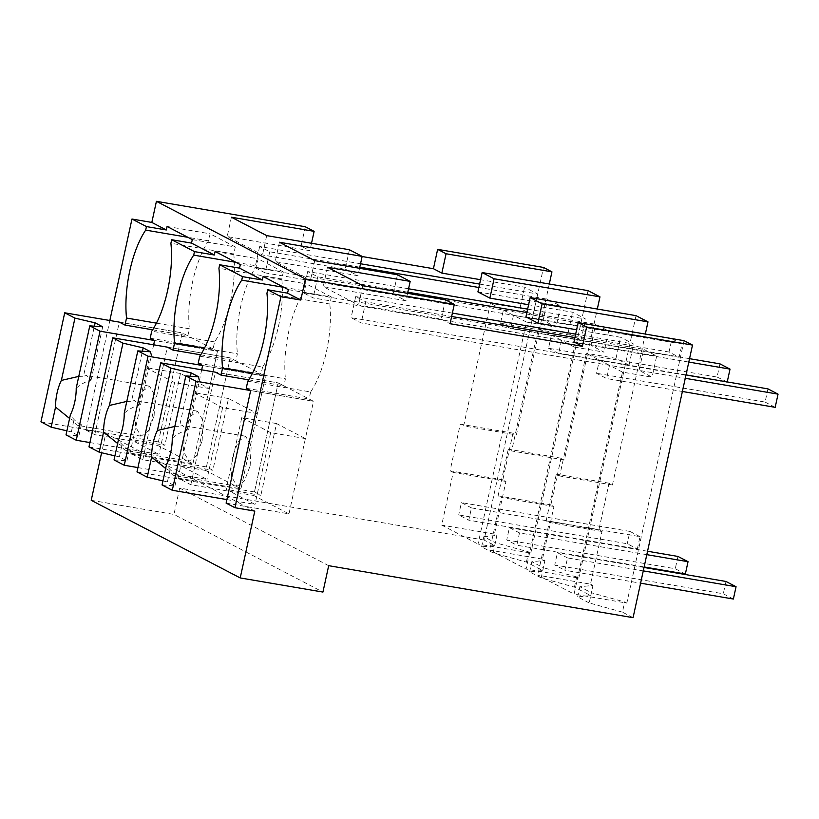 <?xml version="1.0" encoding="UTF-8"?>
<svg xmlns="http://www.w3.org/2000/svg" width="819" height="819" viewBox="0 0 819 819"><rect width="100%" height="100%" fill="white"/><g stroke="black" fill="none" stroke-linecap="round" stroke-linejoin="round"><path stroke-width="0.61" stroke-dasharray="4.09 3.07" d="M633.067 617.68L622.45 612.151L624.662 601.985L626.832 603.101L574.088 594.092L622.491 372.113L652.078 377.17L639.096 370.403L643.693 349.303L656.674 356.06L652.078 377.17M684.049 340.673L626.832 603.101M622.45 612.151L589.209 602.938L591.42 592.761L624.662 601.985M645.331 334.06L612.428 484.981L609.049 483.21L598.873 529.873L601.985 531.49L590.499 584.162L537.755 575.153L574.088 594.092M590.499 584.162L592.946 585.442L579.862 586.742L591.42 592.761M573.965 341.933L656.674 356.06M589.209 602.938L577.651 596.918L590.724 595.618L574.426 587.121L541.185 577.907L529.627 571.887L542.7 570.587L526.402 562.1L493.161 552.886L481.603 546.867L494.676 545.567L484.08 540.049L543.519 267.444M328.685 565.683L179.699 488.052L484.08 540.049M577.651 596.918L579.862 586.742M590.724 595.618L592.946 585.442M574.426 587.121L576.648 576.945L578.808 578.071L526.074 569.062L574.467 347.092L538.411 328.296L511.66 450.952L564.404 459.961L597.317 309.039M636.025 315.653L578.808 578.071M601.985 531.49L549.242 522.481L537.755 575.153M598.873 529.873L546.13 520.864L549.242 522.481M546.13 520.864L556.306 474.201L559.684 475.972L586.424 353.327L599.426 360.094L629.012 365.151L616.011 358.374L620.618 337.274L576.617 329.76M622.491 372.113L599.426 360.094L351.095 317.68L361.179 322.932L639.096 370.403M477.917 291.881L560.626 306.019L547.655 299.252L478.869 287.5M360.544 263.759L259.654 246.529L269.738 251.781L359.797 267.168M479.617 284.101L537.571 294.001L524.569 287.223L480.569 279.709M362.121 256.521L301.085 246.099L309.91 250.696L227.191 236.568L262.489 254.955L345.198 269.082L357.934 275.716L275.215 261.589L310.514 279.985L393.222 294.113L405.958 300.747L323.239 286.619L358.538 305.006L441.246 319.134L450.071 323.73M452.395 313.093L355.692 296.57L365.776 301.832L451.648 316.492M574.918 337.551L643.693 349.303M575.665 334.152L633.609 344.041L620.618 337.274M525.941 316.912L608.65 331.04L595.669 324.273L526.893 312.53M408.558 288.779L307.678 271.55L317.762 276.802L407.821 292.188M527.641 309.121L585.595 319.021L572.594 312.244L528.593 304.729M445.464 299.785L441.246 319.134M254.791 511.107L105.805 433.476L101.597 452.753M226.116 503.122L288.974 513.861L253.685 495.464L278.225 382.903L283.896 385.862L285.432 378.828L252.487 373.198M91.226 500.307L173.945 514.434L322.932 592.065M179.699 488.052L173.945 514.434M609.049 483.21L556.306 474.201M612.428 484.981L559.684 475.972M616.011 358.374L586.424 353.327M407.575 293.315L405.958 300.747M397.44 274.764L393.222 294.113M327.457 267.27L323.239 286.619M362.756 285.657L358.538 305.006M365.776 301.832L361.179 322.932M355.692 296.57L351.095 317.68M629.012 365.151L633.609 344.041M288.339 289.65L331.347 296.99L329.811 304.023L266.953 293.294M263.124 276.515L306.132 283.855L304.607 290.888A65.663 24.703 -80.3 0 0 285.432 378.828M331.347 296.99L306.132 283.855M283.958 287.367L304.607 290.888M247.778 381.224L310.636 391.963A65.663 24.703 -80.3 0 0 329.811 304.023M246.243 388.257L309.101 398.996L313.513 401.3L288.974 513.861M310.636 391.963L309.101 398.996M250.655 390.561L313.513 401.3L278.225 382.903L215.366 372.174L278.225 382.903L254.453 491.953L260.882 495.3L276.525 423.546L305.385 438.585L313.513 401.3L250.655 390.561M201.689 369.84L178.092 478.091L190.817 484.725L253.685 495.464M178.092 478.091L240.95 488.83L205.661 470.444L230.2 357.883L235.872 360.841L237.408 353.808L204.463 348.177M190.817 484.725L215.366 372.174M248.689 379.852L283.896 385.862M105.805 433.476L85.954 430.077L109.838 320.505M305.303 226.75L301.085 246.099M205.661 470.444L142.793 459.705L130.067 453.071L192.926 463.81L157.637 445.413L94.779 434.684L85.954 430.077M94.779 434.684L119.318 322.123L182.176 332.862L157.637 445.413M311.527 243.263L309.91 250.696M549.293 284.009L516.379 434.93L463.646 425.921L490.386 303.276L519.963 308.323L524.569 287.223M494.676 545.567L496.898 535.391L494.451 534.111L505.937 481.439L502.825 479.821L513.001 433.169L516.379 434.93M526.402 562.1L528.624 551.924L530.794 553.05L478.05 544.041L526.443 322.062L556.029 327.119L543.048 320.352L547.655 299.252M588.011 290.622L530.794 553.05M542.7 570.587L544.922 560.411L542.475 559.142L553.961 506.47L550.849 504.842L561.025 458.19L564.404 459.961M493.161 552.886L495.372 542.71L528.624 551.924M481.603 546.867L483.814 536.701L495.372 542.71M483.814 536.701L496.898 535.391M152.641 329.801L187.848 335.81L182.176 332.862L158.405 441.902L164.834 445.249L180.477 373.495L209.336 388.534L217.475 351.249L192.926 463.81M187.848 335.81L189.384 328.777L156.439 323.147M167.076 226.464L210.094 233.804L208.558 240.847A65.663 24.703 -80.3 0 0 189.384 328.777M208.558 240.847L187.909 237.315M192.291 239.598L235.299 246.949L233.763 253.982L170.905 243.243M235.299 246.949L210.094 233.804M231.408 217.219L227.191 236.568M266.707 235.616L262.489 254.955M349.416 249.744L345.198 269.082M359.551 268.294L357.934 275.716M560.626 306.019L556.029 327.119M269.738 251.781L265.131 272.881L543.048 320.352M259.654 246.529L255.047 267.629L265.131 272.881M526.443 322.062L503.388 310.053L255.047 267.629M671.918 338.841L682.002 344.093L679.125 357.279L669.041 352.027L671.918 338.841L503.388 310.053L532.964 315.1L537.571 294.001M532.964 315.1L519.963 308.323M513.001 433.169L460.258 424.16L463.646 425.921M502.825 479.821L450.081 470.812L460.258 424.16M450.081 470.812L453.194 472.43L441.707 525.102L478.05 544.041M505.937 481.439L453.194 472.43M494.451 534.111L441.707 525.102M153.675 344.809L130.067 453.071M233.763 253.982A65.663 24.703 -80.3 0 1 214.588 341.912L213.063 348.955L217.475 351.249L154.607 340.509L217.475 351.249L182.176 332.862L119.318 322.123M142.793 459.705L167.342 347.143L230.2 357.883L206.429 466.922L212.858 470.27L228.501 398.515L257.361 413.554L265.489 376.269L240.95 488.83M214.588 341.912L151.73 331.173M669.041 352.027L500.511 323.239L503.388 310.053L490.386 303.276M150.194 338.216L213.063 348.955M529.627 571.887L531.838 561.711L544.922 560.411M541.185 577.907L543.396 567.731L531.838 561.711M576.648 576.945L543.396 567.731M542.475 559.142L489.731 550.133L526.074 569.062M553.961 506.47L501.218 497.461L489.731 550.133M550.849 504.842L498.106 495.833L501.218 497.461M561.025 458.19L508.282 449.181L511.66 450.952M498.106 495.833L508.282 449.181M689.537 358.671L551.402 335.073L580.988 340.131L567.987 333.353L572.594 312.244M567.987 333.353L538.411 328.296M574.467 347.092L604.053 352.139L591.072 345.383L595.669 324.273M608.65 331.04L604.053 352.139M580.988 340.131L585.595 319.021M719.942 363.861L717.065 377.047L548.535 348.259L551.402 335.073L303.071 292.659L313.155 297.911L591.072 345.383M240.315 264.619L283.323 271.969L281.787 279.003L218.929 268.263M199.754 356.204L262.612 366.943A65.663 24.703 -80.3 0 0 281.787 279.003M198.218 363.237L261.077 373.976L265.489 376.269L230.2 357.883L167.342 347.143M262.612 366.943L261.077 373.976M202.631 365.54L265.489 376.269L202.631 365.54M215.1 251.484L258.118 258.835L256.582 265.868A65.663 24.703 -80.3 0 0 237.408 353.808M283.323 271.969L258.118 258.835M235.933 262.336L256.582 265.868M279.433 242.25L275.215 261.589M314.731 260.637L310.514 279.985M317.762 276.802L313.155 297.911M307.678 271.55L303.071 292.659M200.665 354.822L235.872 360.841M226.883 499.6L255.006 504.402L226.136 489.363L260.882 495.3M305.385 438.585L270.649 432.647L255.006 504.402M162.06 484.95L174.969 485.882L167.404 481.941L169.84 470.771A25.358 9.541 -80.3 0 0 174.201 475.491A25.358 9.541 -80.3 0 0 177.406 474.713C173.044 472.788 169.39 469.512 166.441 464.854M162.95 480.896L167.404 481.941M136.998 471.887L254.453 491.953M276.525 423.546L241.779 417.608L226.136 489.363M241.779 417.608L270.649 432.647M174.816 426.443L179.535 426.279L190.448 376.238M172.256 438.206C177.109 434.121 182.053 431.449 187.101 430.221L182.75 425.501L179.535 426.279M187.101 430.221L198.741 376.832M250.153 465.827L251.198 445.853L245.598 436.23L238.288 441.461L232.514 456.633L231.47 476.607L237.06 486.23L244.379 480.999L250.153 465.827M165.643 468.509L169.84 470.771M174.969 485.882L177.406 474.713M137.93 467.588L206.982 479.381L178.112 464.342L212.858 470.27M257.361 413.554L222.625 407.627L206.982 479.381M114.036 459.92L126.945 460.851L119.379 456.91L121.816 445.741A25.358 9.541 -80.3 0 0 126.177 450.46A25.358 9.541 -80.3 0 0 129.382 449.682C125.02 447.768 121.366 444.482 118.417 439.834M114.926 455.866L119.379 456.91M88.974 446.867L206.429 466.922M228.501 398.515L193.755 392.588L178.112 464.342M193.755 392.588L222.625 407.627M126.791 401.423L131.521 401.249L142.424 351.218M124.232 413.185C129.085 409.091 134.029 406.429 139.076 405.19L134.725 400.471L131.521 401.249M139.076 405.19L150.716 351.812M202.129 440.806L203.173 420.833L197.584 411.21L190.264 416.441L184.49 431.603L183.446 451.576L189.035 461.199L196.355 455.968L202.129 440.806M117.619 443.488L121.816 445.741M126.945 460.851L129.382 449.682M89.906 442.567L158.958 454.361L130.088 439.312L164.834 445.249M209.336 388.534L174.601 382.596L158.958 454.361M66.011 434.899L78.921 435.831L71.355 431.889L73.792 420.72A25.358 9.541 -80.3 0 0 78.153 425.44A25.358 9.541 -80.3 0 0 81.357 424.662C76.996 422.747 73.341 419.461 70.393 414.803M66.902 430.845L71.355 431.889M40.95 421.836L158.405 441.902M180.477 373.495L145.741 367.557L130.088 439.312M145.741 367.557L174.601 382.596M78.767 376.392L83.497 376.228L94.4 326.187M76.208 388.165C81.061 384.07 86.005 381.408 91.052 380.17L86.701 375.45L83.497 376.228M91.052 380.17L102.692 326.791M154.105 415.776L155.149 395.812L149.56 386.189L142.25 391.41L136.466 406.582L135.422 426.556L141.022 436.179L148.331 430.948L154.105 415.776M69.595 418.468L73.792 420.72M78.921 435.831L81.357 424.662M686.005 374.887L599.426 360.094L596.549 373.29L606.633 378.542L682.381 391.482M767.966 388.882L765.089 402.078L596.549 373.29M599.426 360.094L609.51 365.356L685.257 378.296M775.173 407.33L765.089 402.078M609.51 365.356L606.633 378.542M551.402 335.073L561.486 340.325L688.799 362.07M727.231 381.93L717.065 377.047M548.535 348.259L558.619 353.521L727.149 382.309M561.486 340.325L558.619 353.521M503.388 310.053L513.472 315.305L682.002 344.093M500.511 323.239L510.595 328.491L679.125 357.279M513.472 315.305L510.595 328.491M643.273 570.874L567.526 557.934L564.844 570.249L640.591 583.179M567.526 557.934L557.442 552.682L554.76 564.987L564.844 570.249M733.374 599.037L723.29 593.775L554.76 564.987M725.982 581.47L723.29 593.775M644.01 567.465L557.442 552.682M646.805 554.658L519.502 532.913L516.82 545.219L644.123 566.963M519.502 532.913L509.418 527.651L506.736 539.967L516.82 545.219M685.349 574.006L675.265 568.755L506.736 539.967M677.958 556.439L675.265 568.755M647.553 551.248L509.418 527.651M637.325 548.986L640.018 536.67L471.478 507.882L468.796 520.198L637.325 548.986L627.252 543.734L458.712 514.936L468.796 520.198M471.478 507.882L461.394 502.631L458.712 514.936M640.018 536.67L629.934 531.418L627.252 543.734M629.934 531.418L461.394 502.631M245.598 436.23L182.739 425.491M237.06 486.23L174.201 475.491M197.584 411.21L134.715 400.471M189.035 461.199L126.177 450.46M149.56 386.179L86.691 375.45M141.022 436.179L78.153 425.44"/><path stroke-width="1.23" d="M582.411 346.335L450.071 323.73L454.289 304.392L305.405 278.951L300.798 300.061L280.948 296.673L234.94 507.719L254.791 511.107L240.213 577.938L322.932 592.065L328.685 565.683L633.067 617.68L692.505 345.075L684.049 340.673L578.183 322.594L573.965 341.933L582.411 346.335L586.629 326.996L578.183 322.594M692.505 345.075L586.629 326.996M645.331 334.06L647.993 321.877L636.025 315.653L530.159 297.563L525.941 316.912L537.899 323.147L576.617 329.76M528.593 304.729L489.875 298.116L477.917 291.881L482.135 272.543L588.011 290.622L599.969 296.857L597.317 309.039M359.797 267.168L478.869 287.5M360.544 263.759L479.617 284.101M480.569 279.709L441.851 273.096L433.425 268.704L362.121 256.521M451.648 316.492L574.918 337.551M452.395 313.093L575.665 334.152M407.821 292.188L526.893 312.53M408.558 288.779L527.641 309.121M454.289 304.392L445.464 299.785L362.756 285.657L327.457 267.27L410.176 281.398L397.44 274.764L314.731 260.637L279.433 242.25L362.152 256.378L349.416 249.744L266.707 235.616L231.408 217.219L314.127 231.347L305.303 226.75L156.419 201.32L151.822 222.43L131.972 219.031L109.838 320.505M305.405 278.951L156.419 201.32M300.798 300.061L287.571 293.161L288.339 289.65L263.124 276.515L262.356 280.026L239.547 268.141L240.315 264.619L215.1 251.484L214.332 255.006L191.523 243.11L192.291 239.598L167.076 226.464L166.308 229.975L151.822 222.43M280.948 296.673L267.721 289.772L287.571 293.161M234.94 507.719L226.116 503.122L250.655 390.561L246.243 388.257L247.778 381.224A65.663 24.703 -80.3 0 0 266.953 293.294L267.721 289.772M101.597 452.753L91.226 500.307L240.213 577.938M647.993 321.877L542.117 303.798L537.899 323.147M542.117 303.798L530.159 297.563M410.176 281.398L407.575 293.315M262.356 280.026L242.506 276.638L241.738 280.149L283.958 287.367M242.506 276.638L219.697 264.752L239.547 268.141M241.738 280.149A65.663 24.703 -80.3 0 0 222.563 368.089L221.038 375.122L215.366 372.174L160.77 362.848L170.997 368.171L191.175 372.901L198.741 376.832L185.841 375.911L196.069 381.234L250.655 390.561M219.697 264.752L218.929 268.263A65.663 24.703 -80.3 0 1 199.754 356.204L198.218 363.237L202.631 365.54L201.689 369.84M252.487 373.198L222.563 368.089M221.038 375.122L248.689 379.852M433.425 268.704L437.643 249.355L543.519 267.444L551.945 271.836L446.068 253.747L437.643 249.355M187.909 237.315L145.69 230.108L146.458 226.587L131.972 219.031M145.69 230.108A65.663 24.703 -80.3 0 0 126.525 318.038L124.99 325.082L119.318 322.123L64.721 312.797L74.949 318.12L95.137 322.85L102.692 326.791L89.793 325.86L100.02 331.183L154.607 340.509L153.675 344.809M146.458 226.587L166.308 229.975M314.127 231.347L311.527 243.263M446.068 253.747L441.851 273.096M551.945 271.836L549.293 284.009M124.99 325.082L152.641 329.801M156.439 323.147L126.525 318.038M214.332 255.006L194.482 251.617L171.673 239.721L191.523 243.11M171.673 239.721L170.905 243.243A65.663 24.703 -80.3 0 1 151.73 331.173L150.194 338.216L154.607 340.509M362.152 256.378L359.551 268.294M599.969 296.857L494.092 278.777L482.135 272.543M494.092 278.777L489.875 298.116M194.482 251.617L193.714 255.129A65.663 24.703 -80.3 0 0 174.549 343.069L173.014 350.102L167.342 347.143L112.746 337.817L122.973 343.151L143.151 347.87L150.716 351.812L137.817 350.88L148.044 356.214L202.631 365.54M193.714 255.129L235.933 262.336M204.463 348.177L174.549 343.069M173.014 350.102L200.665 354.822M226.883 499.6L172.287 490.274L196.069 381.234M172.287 490.274L162.06 484.95L166.441 464.854A25.358 9.541 -80.3 0 0 170.751 452.262A25.358 9.541 -80.3 0 0 172.256 438.206L185.841 375.911M160.77 362.848L136.998 471.887L147.225 477.211L162.95 480.896M147.225 477.211L151.607 457.125L165.643 468.509M170.997 368.171L157.412 430.477A25.358 9.541 -80.3 0 0 153.102 443.069A25.358 9.541 -80.3 0 0 151.607 457.125M157.412 430.477L174.816 426.443M190.448 376.238L191.175 372.901M137.93 467.588L124.263 465.253L148.044 356.214M124.263 465.253L114.036 459.92L118.417 439.834A25.358 9.541 -80.3 0 0 122.727 427.242A25.358 9.541 -80.3 0 0 124.232 413.185L137.817 350.88M112.746 337.817L88.974 446.867L99.201 452.19L114.926 455.866M99.201 452.19L103.583 432.094L117.619 443.488M122.973 343.151L109.388 405.456A25.358 9.541 -80.3 0 0 105.078 418.048A25.358 9.541 -80.3 0 0 103.583 432.094M109.388 405.456L126.791 401.423M142.424 351.218L143.151 347.87M89.906 442.567L76.239 440.233L100.02 331.183M76.239 440.233L66.011 434.899L70.393 414.803A25.358 9.541 -80.3 0 0 74.703 402.211A25.358 9.541 -80.3 0 0 76.208 388.165L89.793 325.86M64.721 312.797L40.95 421.836L51.177 427.17L66.902 430.845M51.177 427.17L55.559 407.074L69.595 418.468M74.949 318.12L61.364 380.425A25.358 9.541 -80.3 0 0 57.064 393.018A25.358 9.541 -80.3 0 0 55.559 407.074M61.364 380.425L78.767 376.392M94.4 326.187L95.137 322.85M685.257 378.296L778.05 394.144L767.966 388.882L686.005 374.887M778.05 394.144L775.173 407.33L682.381 391.482M688.799 362.07L730.026 369.113L719.942 363.861L689.537 358.671M730.026 369.113L727.231 381.93M640.591 583.179L733.374 599.037L736.056 586.721L725.982 581.47L644.01 567.465M643.273 570.874L736.056 586.721M644.123 566.963L685.349 574.006L688.042 561.701L677.958 556.439L647.553 551.248M646.805 554.658L688.042 561.701"/></g></svg>
